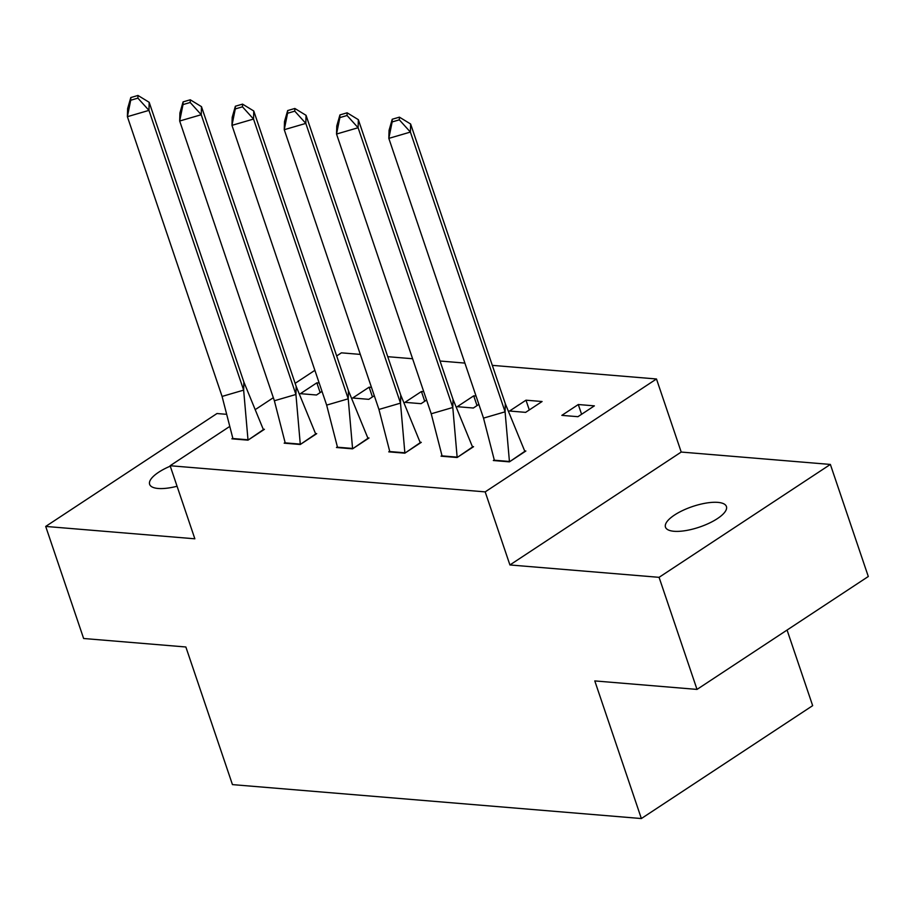 <?xml version="1.0" encoding="UTF-8"?>
<svg xmlns="http://www.w3.org/2000/svg" width="914" height="914" viewBox="0 0 914 914"><rect width="100%" height="100%" fill="white"/><g stroke="black" fill="none" stroke-linecap="round" stroke-linejoin="round"><path stroke-width="1.37" d="M674.029 531.285A32.173 10.842 161.3 0 1 665.472 527.149A32.173 10.842 161.3 0 1 682.769 510.458A32.173 10.842 161.3 0 1 717.878 502.38A32.173 10.842 161.3 0 1 726.424 506.516A32.173 10.842 161.3 0 1 709.127 523.208A32.173 10.842 161.3 0 1 674.029 531.285M177.065 486.248A32.173 10.842 161.3 0 1 158.191 488.476A32.173 10.842 161.3 0 1 149.633 484.34A32.173 10.842 161.3 0 1 170.267 466.163M225.518 414.236L216.984 413.528L45.7 526.43L194.853 538.803L170.118 465.729L228.968 426.941M697.016 689.407L659.074 577.328L830.369 464.438L868.3 576.506L697.016 689.407L594.786 680.919L641.365 818.544L232.453 784.612L185.862 646.986L83.631 638.498L45.7 526.43M336.683 355.957L341.413 352.838L360.31 354.404M387.753 356.689L412.602 358.745M440.034 361.019L464.883 363.087M492.326 365.36L656.481 378.979L485.185 491.881L170.118 465.729M830.369 464.438L681.216 452.053L656.481 378.979M787.068 630.054L812.66 705.654L641.365 818.544M256.171 409.015L273.332 397.704M295.131 383.343L314.884 370.319M320.151 392.586L316.85 382.829L300.398 393.671L316.495 395.008L322.002 391.375M316.85 382.829L319.18 383.023M232.796 438.229L231.882 438.823L247.98 440.16L264.42 429.317L263.278 429.226M372.444 396.927L369.13 387.17L352.69 398.001L368.776 399.338L374.294 395.705M369.13 387.17L371.472 387.365M285.077 442.57L284.174 443.164L300.26 444.501L316.712 433.659L315.57 433.567M424.724 401.269L421.423 391.512L404.982 402.343L421.068 403.68L426.575 400.046M421.423 391.512L423.753 391.706M337.369 446.912L336.466 447.506L352.553 448.843L368.993 438L367.862 437.909M477.017 405.61L473.715 395.842L457.263 406.684L473.349 408.021L478.867 404.388M473.715 395.842L476.045 396.036M389.661 451.242L388.747 451.847L404.845 453.173L421.285 442.342L420.143 442.25M509.555 411.026L525.641 412.363L542.082 401.52L525.996 400.183L509.555 411.026M441.942 455.583L441.039 456.177L457.126 457.514L473.566 446.683L472.435 446.58M561.847 415.367L577.934 416.693L594.374 405.862L578.288 404.525L561.847 415.367M494.234 459.925L493.332 460.519L509.418 461.856L525.858 451.013L524.716 450.922M681.216 452.053L509.921 564.955L659.074 577.328M509.921 564.955L485.185 491.881M529.297 409.952L525.996 400.183M581.59 414.282L578.288 404.525M243.878 382.063L149.188 102.311L148.959 110.377L243.65 390.129L222.079 396.425L232.899 438.526L247.991 439.783L243.65 390.129L243.878 382.063L263.506 429.923M248.094 440.08L263.403 429.614M137.9 98.141L137.98 95.456L130.793 97.558L127.629 108.606L127.389 116.684L130.713 100.243L137.9 98.141L148.959 110.377L127.389 116.684L222.079 396.425M149.188 102.311L137.98 95.456M130.793 97.558L130.713 100.243M296.17 386.394L201.48 106.652L201.24 114.718L295.93 394.471L274.371 400.766L285.191 442.867L300.272 444.124L295.93 394.471L296.17 386.394L315.798 434.264M300.375 444.421L315.696 433.956M190.192 102.482L190.272 99.786L183.086 101.888L179.909 112.948L179.681 121.014L183.006 104.584L190.192 102.482L201.24 114.718L179.681 121.014L274.371 400.766M201.48 106.652L190.272 99.786M183.086 101.888L183.006 104.584M348.451 390.735L253.761 110.994L253.532 119.06L348.223 398.812L326.652 405.108L337.483 447.209L352.564 448.454L348.223 398.812L348.451 390.735L368.079 438.606M352.667 448.763L367.976 438.297M242.473 106.824L242.553 104.127L235.366 106.23L232.202 117.289L231.962 125.355L235.286 108.926L242.473 106.824L253.532 119.06L231.962 125.355L326.652 405.108M253.761 110.994L242.553 104.127M235.366 106.23L235.286 108.926M400.743 395.077L306.053 115.324L305.813 123.401L400.503 403.143L378.944 409.449L389.764 451.55L404.856 452.796L400.503 403.143L400.743 395.077L420.371 442.947M404.959 453.104L420.269 442.639M294.765 111.154L294.845 108.469L287.659 110.571L284.483 121.631L284.254 129.697L287.579 113.256L294.765 111.154L305.813 123.401L284.254 129.697L378.944 409.449M306.053 115.324L294.845 108.469M287.659 110.571L287.579 113.256M453.036 399.418L358.345 119.665L358.105 127.732L452.796 407.484L431.225 413.779L442.056 455.88L457.137 457.137L452.796 407.484L453.036 399.418L472.652 447.277M457.24 457.446L472.549 446.98M347.057 115.495L347.137 112.81L339.939 114.913L336.775 125.961L336.535 134.038L339.859 117.598L347.057 115.495L358.105 127.732L336.535 134.038L431.225 413.779M358.345 119.665L347.137 112.81M339.939 114.913L339.859 117.598M505.316 403.76L410.626 124.007L410.397 132.073L505.088 411.826L483.517 418.121L494.348 460.222L509.429 461.479L505.088 411.826L505.316 403.76L524.944 451.619M509.532 461.776L524.842 451.31M399.338 119.837L399.418 117.152L392.232 119.243L389.067 130.302L388.827 138.38L392.152 121.939L399.338 119.837L410.397 132.073L388.827 138.38L483.517 418.121M410.626 124.007L399.418 117.152M392.232 119.243L392.152 121.939"/></g></svg>
